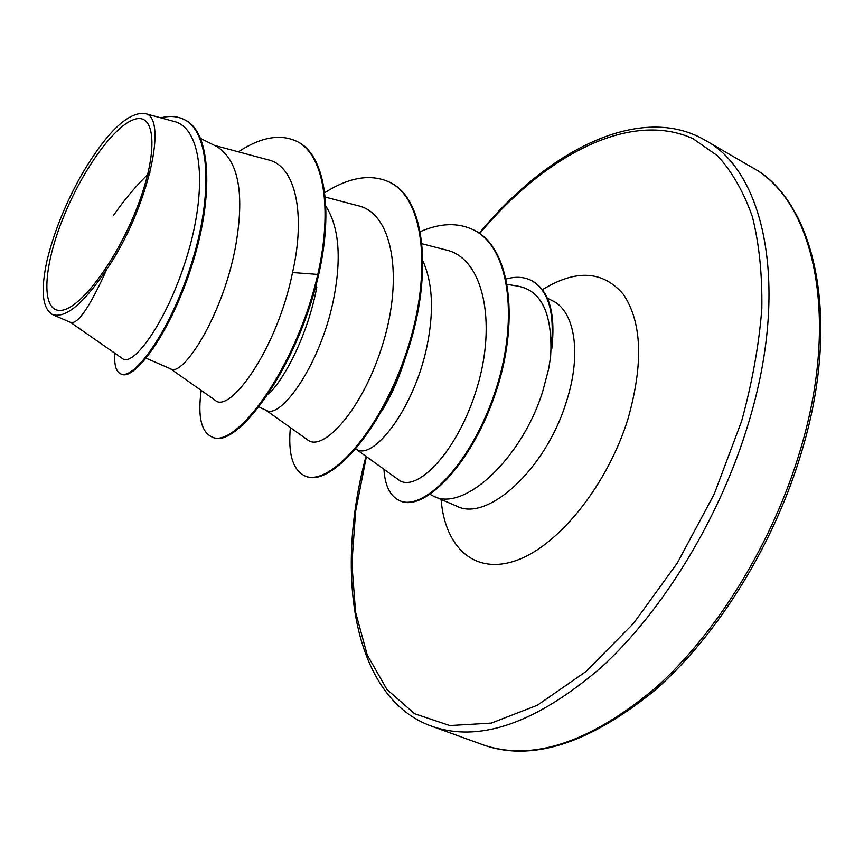 <?xml version="1.0" encoding="UTF-8"?>
<svg xmlns="http://www.w3.org/2000/svg" width="864" height="864" viewBox="0 0 864 864"><rect width="100%" height="100%" fill="white"/><g stroke="black" fill="none" stroke-linecap="round" stroke-linejoin="round"><path stroke-width="1.3" d="M138.11 204.865C117.893 258.854 80.546 309.053 61.139 310.349C41.407 312.466 42.692 270.443 61.538 222.026C80.136 173.642 113 126.392 134.093 119.48C155.455 111.78 158.63 150.833 138.11 204.865M430.121 494.424L433.674 496.26C463.752 512.266 522.094 458.46 542.83 391.014L548.586 369.187L550.584 357.134L550.94 349.369C551.329 311.612 540.486 290.574 518.4 286.254M200.686 138.499L217.026 146.664C238.95 160.834 244.998 194.778 235.192 248.53C221.918 317.412 182.65 377.071 170.813 368.917L146.21 358.247M315.932 285.444L316.796 287.248C308.254 332.597 286.146 376.855 268.682 394.07M325.793 206.096C338.677 226.282 341.518 256.1 334.314 295.553C321.97 362.794 281.005 419.602 266.404 410.368L258.833 407.084M404.698 359.888C398.336 379.847 390.593 397.04 381.467 411.491M423.187 261.598C432.173 282.128 433.836 308.286 428.166 340.081C416.664 405.745 374.242 459.929 357.167 449.712L355.795 449.118M113.519 215.363C124.902 198.968 137.106 184.561 150.131 172.152M70.6 322.434L122.472 358.56C132.775 367.621 166.752 322.596 186.862 256.792C207.274 191.03 203.234 127.764 173.588 121.316L144.148 113.314C127.062 112.622 106.261 133.013 81.734 174.474C65.502 203.461 53.914 232.178 47.002 260.615C40.5 290.606 42.336 308.599 52.51 314.572C65.534 318.708 83.624 303.61 106.78 269.287C148.435 208.256 169.225 115.009 144.148 113.314M106.78 269.287C90.212 306.277 78.224 324.022 70.816 322.531L52.51 314.572M296.492 141.21C323.59 153.835 332.996 207.976 317.79 274.417L318.622 274.817C333.817 208.386 324.4 154.246 297.281 141.62L296.492 141.21C279.99 133.661 260.615 137.203 238.378 151.837M114.804 353.214C114.08 364.802 116.014 371.682 120.636 373.842L121.468 374.198C134.989 381.078 171.569 330.988 192.596 263.25C213.916 195.534 211.108 131.792 184.766 119.848L183.935 119.426C177.185 116.132 169.484 115.614 160.834 117.85M120.636 373.842C134.125 380.711 170.683 330.588 191.722 262.84C213.041 195.113 210.254 131.371 183.935 119.426M201.204 390.409C197.683 415.994 201.074 431.406 211.378 436.655C234.014 450.781 295.747 370.246 317.79 274.417L292.54 272.527C305.867 214.164 295.726 165.564 267.905 159.764L214.553 145.433M356.173 449.28L398.358 479.628C415.627 494.068 457.736 452.66 477.09 387.515C496.886 322.412 483.473 257.893 445.9 249.934L422.302 243.853M265.702 410.065L307.606 439.862C322.92 452.725 363.107 409.374 383.044 343.213C403.315 277.366 392.882 213.073 357.944 205.686L325.177 197.057M170.37 368.734L215.017 400.129C229.133 414.698 276.912 350.147 292.54 272.527M551.448 348.44L551.804 348.613C555.779 313.081 549.158 290.466 531.943 280.768L531.252 280.422C523.951 276.815 515.635 276.34 506.315 278.964M318.622 274.817C296.59 370.624 234.846 451.127 212.177 436.99L211.378 436.655M324.691 192.704C349.369 177.066 371.023 173.578 389.642 182.239L390.398 182.617C426.665 199.778 433.145 279.072 405.616 357.286C378.421 435.683 328.666 487.372 305.521 476.172L304.765 475.859C292.756 469.886 287.96 453.794 290.369 427.604M473.958 230.116L474.314 230.299C511.672 248.238 519.804 324.022 494.748 395.442C470.016 467.089 423.047 511.952 400.302 500.947L399.589 500.634C390.161 496.206 384.944 485.752 383.951 469.271M389.642 182.239C425.898 199.379 432.356 278.683 404.816 356.918C377.633 435.337 327.888 487.048 304.765 475.859M420.53 231.541C440.467 222.944 458.158 222.404 473.602 229.932C510.948 247.86 519.059 323.654 494.003 395.086C469.271 466.765 422.312 511.639 399.589 500.634M550.94 349.369C555.228 313.243 548.672 290.261 531.252 280.422M482.501 744.638C531.619 761.843 589.064 743.126 654.836 688.489C717.163 633.15 773.507 541.566 800.669 448.805C840.715 314.593 813.132 199.649 751.766 167.238L705.121 140.227C764.737 171.536 790.063 286.783 748.548 422.917C720.371 516.996 663.509 610.394 601.474 667.17C536.058 723.276 479.52 742.975 431.827 726.268L482.501 744.638C530.982 762.221 588.384 744.152 654.728 690.444C717.638 635.623 774.835 543.51 802.148 450.058C842.832 313.783 812.862 198.99 751.766 167.238M479.682 233.518C545.594 154.937 630.277 110.052 693.047 138.704L717.574 155.812C731.992 171.547 743.591 191.797 752.339 216.572C759.197 243.767 762.35 274.493 761.821 308.772C759.024 344.617 752.306 382.05 741.658 421.07L714.247 494.014L677.333 563.004L633.474 623.462L585.77 671.674L537.408 705.229L491.281 723.114L449.788 725.555L414.644 713.74L386.942 689.483L367.232 654.934L355.601 612.306L351.875 563.738L355.633 511.24L366.39 456.635M547.409 298.199L552.485 300.758C575.003 311.148 581.936 354.272 566.244 402.149C545.843 469.195 487.307 522.353 456.7 506.153L433.674 496.26M542.43 289.678C576.007 269.039 603.018 270.626 623.462 294.451C642.049 322.38 643.54 363.906 627.934 419.04C607.532 484.715 559.084 545.098 517.072 560.196C474.908 575.608 444.906 547.765 441.104 499.446M365.98 456.343C333.504 578.178 354.586 698.857 431.827 726.268M507.384 284.396L518.411 286.222M473.602 229.932L474.314 230.299M479.25 233.226C549.32 148.144 641.952 103.129 705.121 140.227"/></g></svg>
